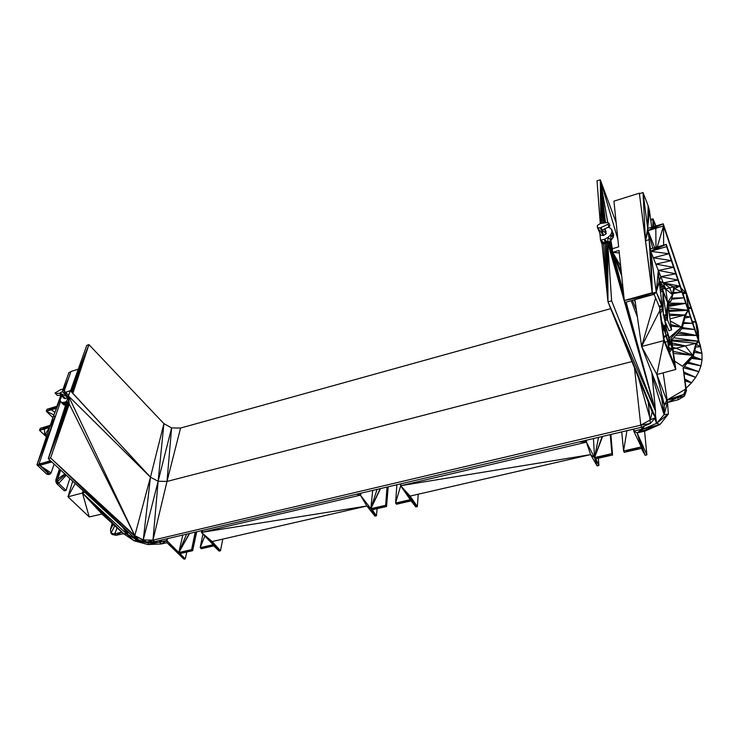 <?xml version="1.0" encoding="UTF-8"?>
<svg xmlns="http://www.w3.org/2000/svg" width="739" height="739" viewBox="0 0 739 739"><rect width="100%" height="100%" fill="white"/><g stroke="black" fill="none" stroke-linecap="round" stroke-linejoin="round"><path stroke-width="1.11" d="M195.207 532.126L191.586 549.631L178.81 552.55L185.277 558.878L184.002 559.164L166.931 542.675L161.398 543.969L147.902 544.541L134.055 540.782L123.552 533.678L82.445 493.015L83.138 490.779M192.639 550.694L191.586 549.631L180.261 553.511L192.639 550.694L196.731 531.766M672.084 342.97L685.386 345.926L695.926 343.33L692.729 355.367L685.386 345.926L672.933 348.993M667.788 303.757L671.086 300.884L674.522 288.533L681.958 292.071L698.586 341.233L695.926 343.33L696.341 344.411L693.219 356.614L683.104 367.846L686.429 390.654L684.49 396.049L678.43 399.651L667.483 402.496L664.352 405.074L641.618 346.48L663.816 340.67L659.705 310.74L662.273 308.69M667.797 303.803L671.086 300.884L667.631 302.694L671.594 329.89L667.511 319.858L666.107 314.638L662.32 288.69L659.142 281.31L660.814 276.672L650.745 251.362L666.587 246.614L666.264 244.387L650.422 248.932L648.001 230.697L663.234 223.806L696.72 323.83L698.318 330.97L698.614 338.868M673.377 292.644L681.958 292.071L666.587 246.614M658.966 306.315L661.682 305.493L656.25 292.136L659.142 281.31L662.329 306.565L659.604 307.387L654.07 294.334L625.055 302.408L624.316 300.514L652.186 292.736L652.38 293.217L649.165 239.648L645.48 240.748L639.337 193.193L613.933 201.156L618.654 246.854L612.345 248.729L612.566 250.521L609.13 241.505M659.142 281.31L658.329 270.437L673.589 267.315L655.826 264.137L671.326 260.627L653.304 257.782L668.989 253.726L650.745 251.362L656.25 292.136L652.38 293.217L639.337 193.193M65.549 401.868L66.575 401.369L68.219 404.547L65.549 401.868L64.552 402.238L68.219 404.547L48.266 458.688L65.577 405.286L66.353 405.184L62.159 402.487L64.552 402.238L67.184 404.954L69.272 403.984L50.594 457.968L134.803 535.664L143.264 539.904L152.973 540.163L640.759 425.165L650.44 419.826L652.149 411.872L607.975 301.798L601.999 243.944L600.53 240.203L605.075 243.445L604.484 239.288L606.386 243.02L607.661 242.475L608.123 237.321L610.987 240.277L610.784 234.669L613.13 237.561L611.984 231.806L613.703 234.826L611.513 229.293L609.453 227.584L608.003 227.307M599.846 233.173L600.53 240.203L604.484 239.288L607.661 242.475L610.987 240.277L613.13 237.561L613.703 234.826M600.53 240.203L603.523 243.787L606.386 243.02L607.975 301.798L611.643 300.856L655.53 411.133L651.853 372.872M604.484 239.288L608.123 237.321L610.784 234.669L611.984 231.806L611.513 229.293M63.757 404.852L60.598 401.628L62.159 402.487L63.757 404.852L65.577 405.286L62.159 402.487L67.184 404.954L48.266 458.688L132.558 536.265L138.886 540.117L146.858 542.084L154.516 541.687L641.72 427.207L650.357 423.493L640.759 425.165L634.468 367.819M638.505 377.878L650.44 419.826L655.401 417.655L607.975 301.798L607.661 242.475L655.53 411.133L655.401 417.655L650.357 423.493L648.223 402.09M132.558 536.265L50.594 457.968L48.266 458.688L69.272 403.984L66.575 401.369L68.459 395.956L150.46 477.191L163.91 423.641L171.605 427.918L180.565 428.057L610.728 308.643M48.266 458.688L66.353 405.184L67.184 404.954M60.57 401.517L55.564 416.011L49.541 427.53L36.95 464.859L50.428 460.674M651.715 227.215L649.452 210.597L648.149 205.775L643.041 192.556L639.521 193.664M649.452 210.597L647.706 228.397L655.447 226.106L648.001 230.697L663.548 225.949L686.06 293.124L688.988 311.655L666.264 244.387L679.963 286.159L673.839 286.787L672.435 294.722L667.631 302.694L667.511 319.858L664.777 320.523L661.959 306.676M668.398 307.941L688.12 310.278L689.339 312.699L686.402 294.159L695.667 321.779L698.669 340.328L689.339 312.699L686.06 293.124L682.993 293.928M52.894 417.6L46.298 411.272L47 409.277L56.931 406.228L60.884 395.134M53.864 414.847L46.298 411.272L56.931 406.228L51.185 409.831L56.164 408.371L61.392 395.504M46.298 411.272L51.185 409.831L54.788 412.251M70.778 371.957L68.949 372.53L62.87 389.582M692.942 312.551L695.667 321.779L698.586 341.233L700.461 346.767L699.002 341.316L695.99 322.767L697.071 325.991L696.72 323.83M688.877 300.413L697.071 325.991L698.318 330.97L697.311 330.896M655.447 226.106L663.234 223.806L691.085 308.135L688.72 308.791M652.186 292.736L645.48 240.748L647.706 228.397L648.001 230.697L663.548 225.949L663.234 223.806M648.944 208.259L647.706 228.397L643.041 192.556L645.48 240.748L648.001 230.697L654.689 247.704M616.141 222.578L600.299 179.836L607.763 222.513M78.279 369.177L70.944 371.477L64.238 390.885M51.841 461.977L39.721 465.348L48.349 473.57L48.146 474.567L46.566 474.004L36.95 464.859L55.564 416.011L39.047 463.843L51.324 461.496M50.298 425.294L40.257 428.334L50.298 425.294L49.541 427.53L44.534 428.971L50.298 425.294L55.564 416.011L53.19 416.713L50.298 425.294L39.536 430.384L46.409 436.823M70.519 390.922L86.759 345.39L88.929 344.614L163.91 423.641L158.128 481.255L171.605 427.918L166.996 481.44L180.565 428.057M65.642 392.344L70.233 390.626L72.875 393.305L88.929 344.614L70.621 391.014M60.598 401.628L60.118 399.854L61.836 395.975M68.219 404.547L68.459 395.956L70.233 390.626L150.46 477.191L158.128 481.255L166.996 481.44L631.956 361.556M50.594 457.968L138.886 540.117L134.803 535.664L68.459 395.956L69.272 403.984L134.803 535.664L150.46 477.191L72.875 393.305M154.516 541.687L152.973 540.163L146.858 542.084L143.264 539.904L158.128 481.255L152.973 540.163L166.996 481.44M600.28 223.538L597.02 180.806L600.299 179.836L607.707 222.504M605.574 222.79L600.299 179.836L617.878 239.39M607.661 242.475L611.643 300.856M601.999 243.944L603.523 243.787L607.975 301.798L655.53 411.133L625.434 302.306M621.721 275.97L612.705 252.35L610.811 240.397M637.406 317.022L631.171 300.708M608.991 241.607L612.705 252.35L619.033 250.475L624.316 300.514L652.38 293.217L654.07 294.334L624.316 300.514M653.913 226.559L653.036 218.855L650.662 219.511M650.754 220.194L653.036 218.855L655.936 225.968M652.897 226.864L652.962 219.695L650.773 220.296M659.197 282.113L656.25 292.136L662.329 306.565L661.682 305.493L659.604 307.387M667.88 304.376L671.086 300.884L674.522 288.533L673.839 286.787L665.691 288.949L659.909 282.178L659.234 282.381M660.029 288.201L661.46 286.058L659.798 286.556M660.426 291.138L662.32 288.69L660.176 289.282M671.594 329.89L668.952 330.739L664.777 320.523L666.67 317.262L663.918 317.936L666.107 314.638L663.317 315.322L662.883 291.314L660.527 291.905M667.733 303.341L671.086 300.884L667.77 303.627M634.921 299.664L641.618 346.48L659.705 310.74L662.255 308.542M356.549 494.215L360.401 495.148L356.549 494.215M202.92 534.001L200.177 547.673L213.174 544.698L201.387 532.403L360.401 495.148L370.839 508.691L385.647 505.31L387.024 487.056M182.801 535.045L178.81 552.55L184.002 559.164L180.261 553.511M167.19 538.713L166.765 540.514L178.81 552.55L189.258 533.53M126.267 530.463L127.385 534.251L136.706 539.923L148.391 542.805L148.585 541.992M148.419 542.001L148.391 542.805L159.633 542.232L160.049 540.394M136.807 538.842L136.706 539.923L136.964 538.943M124.845 529.161L127.385 534.251L127.995 532.062M72.708 481.181L67.988 496.802L82.445 493.015L84.061 491.629M643.54 426.421L643.891 428.777L656.592 423.318L664.075 414.727L661.581 397.924M652.168 376.133L664.075 414.727L664.352 405.074L656.879 374.553L675.797 369.445L663.816 340.67L660.426 312.495L659.705 310.74L659.825 307.322M654.782 418.366L656.592 423.318L655.456 414.93M621.739 431.899L623.577 450.966L641.276 446.919L633.72 431.105L633.48 429.147M593.454 438.55L594.544 457.589L611.901 453.626L610.229 434.606M586.332 440.222L586.433 442.181L594.544 457.589L602.183 436.5M396.861 484.747L395.596 503.028L410.681 499.592L415.854 506.926L417.369 506.584L418.237 494.206M372.687 490.428L370.839 508.691L380.151 488.673M360.604 493.264L360.401 495.148L361.168 493.135M201.719 530.602L201.387 532.403L366.849 506.012L374.996 516.127L376.465 515.804L372.207 509.771L386.543 506.501L385.647 505.31L387.772 486.881M222.781 539.11L220.481 550.767L212.121 541.558L366.849 506.012L360.401 495.148L360.521 493.282L360.401 495.148L356.457 494.234M400.677 485.8L395.596 503.028L396.492 504.238L411.096 500.913L415.854 506.926M579.893 441.737L586.433 442.181L400.621 485.717L411.096 500.913L395.596 503.028M586.664 440.139L586.433 442.181L590.6 454.614L410.108 496.081L417.369 506.584L400.621 485.717L400.714 483.842M377.047 489.403L370.839 508.691L386.543 506.501L388.187 486.779M626.94 430.68L623.577 450.966L624.252 452.333L641.397 448.425L645.11 455.27L641.276 446.919L637.129 432.925L646.884 454.873L645.11 455.27L637.129 432.925L633.72 431.105L641.821 429.202L641.609 427.234M598.553 437.349L594.544 457.589L590.6 454.614L597.094 465.884L598.895 465.478L595.81 458.808L612.585 454.993L611.901 453.626L610.645 434.504M597.094 465.884L594.544 457.589L612.585 454.993L610.876 434.458M642.579 426.837L642.865 428.999L643.891 428.777L643.614 426.394M678.43 399.651L677.626 397.748L666.726 400.187L656.879 374.553L641.618 346.48L655.595 298.057M637.129 432.925L641.821 429.202L642.865 428.999L637.129 432.925L660.038 424.463L644.971 431.096L637.129 432.925L643.891 428.777L660.038 424.463L668.389 413.997L667.483 402.496L663.179 372.853M665.072 330.361L666.347 329.945L665.137 328.014L665.045 330.241L666.153 335.423L667.788 340.393L669.072 340.014L667.77 340.328M666.255 335.728L667.964 334.887L666.218 335.617M663.613 336.3L665.867 335.746L667.714 341.501L669.081 351.515L664.019 339.34L661.839 323.045L667.788 340.393L668.989 342.286L669.072 340.014L667.964 334.887L666.116 335.275M666.181 335.497L667.964 334.887L666.347 329.945L664.5 329.751L662.874 330.758M664.878 320.763L665.774 327.294L664.379 325.363L664.185 327.589L661.608 321.317L660.426 312.495L662.514 310.223M674.522 288.533L679.963 286.159L663.262 282.843L659.521 281.347L665.691 288.949L663.262 282.843L669.765 287.868L672.435 294.722L665.691 288.949L667.631 302.694L666.67 317.262M658.366 246.641L650.745 251.362L650.422 248.932L652.38 293.217L650.745 251.362L666.264 244.387L681.958 292.071L673.137 293.522M673.839 286.787L663.262 282.843L677.903 280.072L660.814 276.672L659.253 281.051L663.262 282.843L660.814 276.672L675.779 273.79L658.329 270.437L656.25 292.136L654.07 294.334M699.002 341.316L701.948 353.371L700.092 344.531L701.948 353.371L702.05 359.764L700.969 365.86L698.835 371.717L695.695 377.37L691.575 382.774L686.078 388.224M669.987 318.851L684.868 315.036L685.33 316.209L682.051 328.495L671.659 339.922L675.797 369.445L674.698 365.02L669.746 353.103L668.37 343.09L669.746 344.919L669.904 342.61L672.416 348.716L674.698 365.02L671.659 339.922L670.947 338.185L672.185 347.016L671.659 339.922L672.416 348.716L669.257 349.556M692.323 321.539L695.667 321.779L692.665 322.537M598.368 458.226L598.895 465.478L594.544 457.589L602.645 436.389M644.565 431.188L646.884 454.873M673.552 353.399L692.729 355.367L693.219 356.614L682.439 366.23L692.729 355.367L673.266 351.367M668.989 253.726L688.12 310.278L684.868 315.036L681.515 327.146L682.051 328.495M665.525 322.352L666.347 329.945L664.379 325.363L663.41 325.705M584.494 440.656L586.433 442.181L579.376 441.857M654.763 418.394L656.592 423.318L668.389 413.997L664.075 414.727L667.483 402.496L683.778 394.349L685.764 389.037L683.104 367.846M677.626 397.748L684.49 396.049L683.778 394.349L666.726 400.187L685.764 389.037L686.429 390.654L683.778 394.349M670.301 321.003L681.515 327.146L670.947 338.185M669.072 340.014L672.185 347.016L669.072 340.014L669.673 340.919L668.342 334.943L672.416 348.716L669.128 348.605M666.347 329.945L668.342 334.943L665.627 326.989L666.347 329.945L665.1 330.518M667.788 340.393L668.416 343.423L667.788 340.393L669.746 344.919L668.989 342.286L669.904 342.61M668.666 345.224L669.746 344.919M662.671 329.234L664.416 329.298L662.735 329.76M668.444 343.238L667.714 341.501L665.183 342.139M662.791 330.176L664.5 329.751L666.153 335.423L663.714 337.086M663.373 325.613L664.379 325.363L665.137 328.014L664.185 327.589L665.045 330.241L661.608 321.317L664.019 339.34M377.102 508.654L376.465 515.804L370.839 508.691L380.539 488.581M47.296 434.199L44.571 435.105L44.534 428.971L39.536 430.384L40.257 428.334M112.171 523.36L110.462 529.512L110.989 533.29L114.637 533.955L121.713 532.089L101.973 514.03L89.225 516.949L67.988 496.802L75.166 483.445M186.782 552.024L185.277 558.878M219.113 551.072L213.174 544.698L220.481 550.767L219.113 551.072L213.774 545.872L201.22 548.735L200.177 547.673L204.832 535.997M167.919 538.537L166.765 540.514L147.902 544.541L148.391 542.805L134.055 540.782L82.445 493.015L121.713 532.089L116.06 535.322L123.552 533.678L121.713 532.089M117.141 527.905L114.637 533.955L116.06 535.322L112.254 534.5L110.989 533.29L114.767 525.734M186.579 534.158L178.81 552.55L166.931 542.675L166.765 540.514L160.345 542.047L160.732 540.227M161.647 540.015L161.037 541.853L161.388 540.07M161.037 541.853L161.435 540.061M60.681 470.115L57.596 479.177L57.559 481.412L58.63 483.371L66.057 490.447L69.817 478.521M59.425 468.96L55.887 479.703L55.868 481.92L56.949 483.879L64.238 490.807L66.057 490.447M60.062 469.542L55.887 479.703L57.596 479.177L55.868 481.92L57.559 481.412L56.949 483.879L58.63 483.371L66.251 475.232M46.566 474.004L48.349 473.57L49.929 474.133L51.074 472.951L54.141 464.101M48.146 474.567L49.929 474.133L39.721 465.348L51.074 472.951M60.515 398.524L53.19 416.713L61.448 395.568M604.973 228.776L606.303 233.616L603.624 235.529L600.77 235.307L597.463 227.63L597.288 225.515L600.345 223.52L607.726 222.504L608.844 223.058L607.901 224.25L601.121 227.529L603.624 235.529L600.327 227.843L597.463 227.63L603.624 235.529M604.493 229.007L606.303 233.616L602.23 230.106L600.327 227.843L601.121 227.529M607.901 224.25L608.991 226.836L602.23 230.106L600.733 227.704M62.344 391.615L63.037 389.629L67.646 397.083L62.344 391.615L59.637 393.259L65.448 398.654L61.411 395.097L57.236 395.393L55.065 392.954L61.254 389.296L63.037 389.629L68.311 395.116L67.646 397.083L65.448 398.654L63.951 398.219L61.032 395.125M55.462 393.564L59.637 393.259L63.951 398.219M67.646 397.083L60.155 393.157L65.448 398.654L59.896 393.222M608.991 226.836L609.934 225.644L608.844 223.058M196.186 531.895L191.586 549.631M672.702 347.385L676.074 348.217L692.729 355.367L696.341 344.411L700.461 346.767L699.556 342.933M682.199 280.441L686.402 294.159M63.637 390.257L68.644 378.137M68.745 377.823L63.6 390.21M695.667 321.779L696.267 324.43M680.333 274.89L686.06 293.124L682.697 293.041M678.42 269.162L686.06 293.124L682.411 292.191M676.444 263.26L674.411 257.181M672.305 250.918L670.144 244.452M667.908 237.773L665.608 230.891M647.706 228.397L648.149 205.775M610.876 240.351L612.345 248.729M36.95 464.859L39.721 465.348L39.389 464.175L51.453 461.616M68.247 379.292L63.776 390.395M61.623 395.753L61.097 397.065M71.101 391.504L88.929 344.614L71.609 392.021M72.246 392.668L88.929 344.614M71.563 391.975L150.46 477.191L143.264 539.904M146.858 542.084L134.803 535.664M600.853 223.437L600.299 179.836L602.082 223.27M603.375 223.095L600.299 179.836L604.484 222.938M609.693 241.136L612.566 250.521M640.759 425.165L641.72 427.207M655.401 417.655L652.149 411.872M601.269 242.087L603.523 243.787M623.928 296.875L608.696 241.792M605.075 243.445L607.975 301.798M655.53 411.133L626.127 302.112M623.43 292.117L612.705 252.35L621.222 271.213M636.436 310.26L632.381 300.367M621.499 273.799L612.705 252.35L619.291 252.987M634.164 299.877L635.318 302.427M612.705 252.35L620.686 266.197M356.503 494.225L360.401 495.148L360.466 493.292M178.81 552.55L189.6 533.447M159.633 542.232L166.765 540.514L161.398 543.969L159.633 542.232L159.698 540.477M203.031 530.288L201.387 532.403L220.481 550.767M366.849 506.012L372.207 509.771M212.121 541.558L201.387 532.403M370.839 508.691L374.996 516.127M417.369 506.584L410.681 499.592M624.252 452.333L641.276 446.919L641.397 448.425M594.544 457.589L595.81 458.808M634.044 429.008L633.72 431.105L633.776 429.073M642.542 426.856L642.865 428.999M664.352 405.074L666.726 400.187M660.038 424.463L656.592 423.318M656.879 374.553L663.816 340.67L661.839 323.045L664.185 327.589M661.46 286.058L665.691 288.949L662.32 288.69L667.631 302.694L666.107 314.638M667.631 302.694L662.883 291.314M656.25 292.136L662.384 305.456M650.422 248.932L648.001 230.697L652.777 248.249M669.035 303.119L685.783 303.369L666.264 244.387L683.898 297.808L671.539 299.258M675.779 273.79L677.903 280.072M671.326 260.627L673.589 267.315M655.807 228.305L655.973 247.334M657.22 246.974L663.548 225.949L663.631 245.136M681.016 288.053L686.06 293.124L682.596 292.736M655.742 226.023L652.962 219.695M655.881 225.977L653.036 218.855M696.517 326.001L697.071 325.991M697.265 330.619L698.318 330.97M698.669 340.328L700.461 346.767L695.685 346.979M673.626 337.76L698.586 341.233L696.341 344.411M694.725 350.729L701.948 353.371L694.3 352.383M671.677 340.051L698.586 341.233L694.06 326.675L696.646 335.488L675.889 335.275M671.806 340.938L695.926 343.33M683.63 322.583L692.535 323.349L694.632 329.529L681.949 328.615M678.91 331.95L696.646 335.488L677.561 333.428M668.906 311.415L688.12 310.278L685.33 316.209L690.374 316.939L689.339 312.699L692.535 323.349L683.39 323.479M682.309 327.516L694.632 329.529M688.988 311.655L690.374 316.939L684.85 318.019M668.001 305.225L685.783 303.369L668.195 306.519M669.303 314.13L684.868 315.036L669.516 315.645M688.12 310.278L668.721 310.149M685.783 303.369L667.927 304.708M671.862 298.103L683.898 297.808M688.471 307.212L691.085 308.135L688.591 307.987M698.087 335.672L698.771 335.848L698.106 335.765M685.977 387.513L686.577 387.827L685.986 387.606M684.72 378.95L691.575 382.774L685.007 380.89M683.695 371.939L695.695 377.37L683.926 373.491M691.575 382.774L684.877 379.994M684.379 366.433L698.835 371.717L683.224 367.717M688.212 362.175L700.969 365.86L687.261 363.228M693.265 356.438L702.05 359.764L691.621 358.387M702.05 359.764L692.304 357.63M685.386 345.926L672.351 344.845M676.074 348.217L672.813 348.143M682.439 366.23L674.642 361.195M670.818 324.597L681.515 327.146L685.33 316.209M665.968 325.576L666.883 325.668M671.04 326.093L681.515 327.146L668.998 337.917M665.7 327.137L666.421 328.883L665.072 321.243M661.303 311.544L660.638 314.057M590.6 454.614L400.621 485.717L410.108 496.081M584.604 440.629L586.433 442.181L579.311 441.876M400.797 483.814L400.621 485.717M669.617 352.18L672.416 348.716L669.007 347.718M664.416 329.298L665.045 330.241L664.453 329.52L662.763 329.963L664.453 329.52M667.714 341.501L669.746 353.103M665.867 335.746L663.834 337.963M664.379 325.363L663.446 325.797M44.571 435.105L49.541 427.53M110.462 529.512L113.316 524.404M213.174 544.698L213.774 545.872L200.177 547.673M123.949 528.339L127.385 534.251L123.552 533.678M134.055 540.782L136.706 539.923M84.809 492.313L82.445 493.015L101.973 514.03M84.514 492.045L82.445 493.015L89.225 516.949M123.404 527.831L127.385 534.251L122.656 527.147M84.255 491.804L82.445 493.015L84.135 491.703M122.914 527.378L127.385 534.251L124.411 528.755M65.475 474.53L57.559 481.412M64.82 473.921L57.596 479.177M606.091 231.519L604.604 228.961"/></g></svg>
